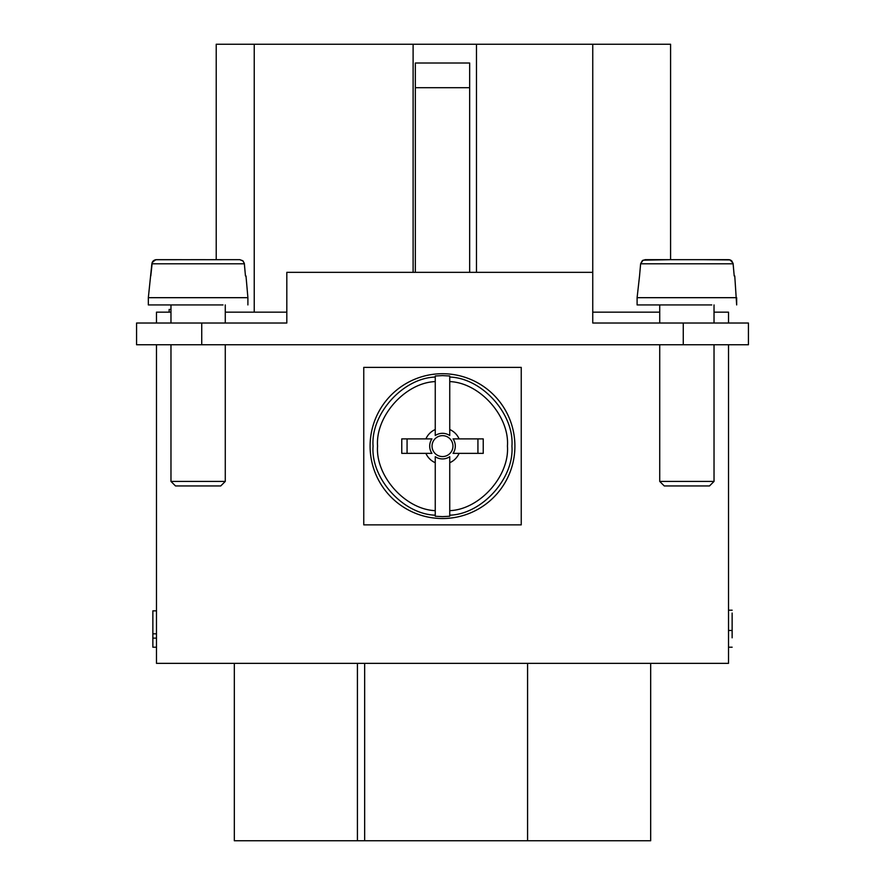 <?xml version="1.0" encoding="UTF-8"?>
<svg xmlns="http://www.w3.org/2000/svg" width="885" height="885" viewBox="0 0 885 885"><rect width="100%" height="100%" fill="white"/><g stroke="black" fill="none" stroke-linecap="round" stroke-linejoin="round"><path stroke-width="1.33" d="M728.521 323.025L728.521 312.162L714.029 312.162M659.723 312.162L592.751 312.162M201.736 323.025L136.567 323.025L136.567 344.752L201.736 344.752L201.736 323.025L286.817 323.025L286.817 272.337L592.751 272.337L592.751 323.025L748.433 323.025L748.433 344.752L201.736 344.752M728.521 344.752L728.521 663.352L156.479 663.352L156.479 344.752M469.658 272.337L469.658 63.012L415.342 63.012L415.342 272.337M286.817 312.162L225.277 312.162M170.971 312.162L156.479 312.162L156.479 323.025M413.107 272.337L413.107 44.25L476.473 44.25L476.473 272.337M254.238 312.162L254.238 44.25L413.107 44.25M650.674 663.352L650.674 840.75L234.326 840.75L234.326 663.352M527.582 663.352L527.582 840.75M357.418 663.352L357.418 840.75M364.664 663.352L364.664 840.75M476.473 44.25L592.751 44.25L592.751 272.337M670.587 259.67L670.587 44.25L592.751 44.25M152.076 262.79L150.793 275.954L152.253 262.336L155.771 259.714L239.802 259.67L214.712 259.67L216.217 259.67L216.217 44.25L254.238 44.25M732.138 637.819L732.138 630.463L728.521 630.463M732.138 630.463L732.138 613.051M156.479 633.826L152.862 633.826L152.862 610.849L156.479 610.849M152.862 633.826L152.862 638.118L156.479 638.118M152.862 638.118L152.862 647.2L156.479 647.2M170.971 323.025L170.971 304.927L170.971 309.451L169.135 309.451L169.135 312.162M155.329 259.803L154.609 260.046M153.901 260.422L153.315 260.876M152.784 261.462L152.375 262.082M244.371 263.796L243.143 261.086L239.802 259.67L242.7 260.688L244.293 263.254L245.455 275.954L244.371 263.796L151.866 263.796L153.094 261.086L155.771 259.714M729.671 259.803L703.475 259.67L730.103 259.925L733.057 263.254L734.207 275.954L733.134 263.796L731.685 260.876M734.76 275.954L736.663 304.927L736.663 297.681L637.1 297.681L637.1 304.927L711.772 304.927C743.533 304.927 743.533 304.927 711.772 304.927M731.098 260.422L730.39 260.046M709.505 485.942L664.248 485.942L659.723 481.418L714.029 481.418L709.505 485.942M659.723 481.418L659.723 344.752M659.723 323.025L659.723 304.927M703.475 259.67L729.229 259.714L731.906 261.086L733.134 263.796L640.629 263.796L639.545 275.954L640.629 263.796L643.074 260.179L670.288 259.67M639.545 275.954L637.1 297.681M679.636 259.67L694.117 259.67M640.629 263.752L642.3 260.688L645.198 259.67L728.565 259.67M477.933 438.883L477.933 453.363M483.232 438.883L483.232 453.363L453.065 453.363A12.81 12.81 0 0 0 453.065 438.883L483.232 438.883M453.065 438.883L459.094 438.883A18.098 18.098 0 0 0 449.746 429.535L449.746 435.553A12.81 12.81 0 0 0 435.254 435.553L435.254 375.981L442.5 375.616L449.746 375.981L449.746 435.553M449.746 456.682L449.746 516.254L442.5 516.63L435.254 516.254L435.254 456.682A12.81 12.81 0 0 0 449.746 456.682L449.746 462.711A18.098 18.098 0 0 0 459.094 453.363L453.065 453.363M431.935 453.363L401.768 453.363L401.768 438.883L431.935 438.883A12.81 12.81 0 0 0 431.935 453.363L425.906 453.363A18.098 18.098 0 0 0 435.254 462.711L435.254 456.682M407.067 453.363L407.067 438.883M442.5 456.572A10.454 10.454 0 0 0 451.56 440.896A10.454 10.454 0 0 0 433.44 440.896A10.454 10.454 0 0 0 442.5 456.572M435.254 435.553L435.254 429.535A18.098 18.098 0 0 0 425.906 438.883L431.935 438.883M435.254 516.254L435.254 510.656C405.23 509.517 375.34 475.986 377.563 446.117C375.34 416.26 405.23 382.729 435.254 381.59L435.254 375.981M449.746 375.981L449.746 381.59C479.77 382.729 509.66 416.26 507.437 446.117C509.66 475.986 479.77 509.517 449.746 510.656L449.746 516.254M442.5 373.713A72.404 72.404 0 0 1 514.904 446.117A72.404 72.404 0 0 1 442.5 518.533A72.404 72.404 0 0 1 370.096 446.117A72.404 72.404 0 0 1 442.5 373.713M363.757 524.86L521.243 524.86L521.243 367.375L363.757 367.375L363.757 524.86M181.525 259.67L156.435 259.67L153.536 260.688L151.866 263.752M151.866 263.796L148.337 297.681L148.337 304.927L223.009 304.927C254.769 304.927 254.769 304.927 223.009 304.927M247.9 304.927L247.9 297.681L148.337 297.681M190.883 259.67L205.364 259.67M225.277 344.752L225.277 481.418L170.971 481.418L170.971 344.752M225.277 481.418L220.752 485.942L175.495 485.942L170.971 481.418M469.658 87.692L415.342 87.692M683.264 344.752L683.264 323.025M449.746 377.054C481.971 378.006 514.362 413.97 511.939 446.117C514.362 478.265 481.971 514.24 449.746 515.192M435.254 515.192C403.029 514.24 370.638 478.265 373.061 446.117C370.638 413.97 403.029 378.006 435.254 377.054M728.521 647.2L732.138 647.2M728.521 610.207L732.138 610.207M714.029 344.752L714.029 481.418M714.029 304.927L714.029 323.025M245.997 275.954L247.9 297.681M225.277 304.927L225.277 323.025"/></g></svg>
